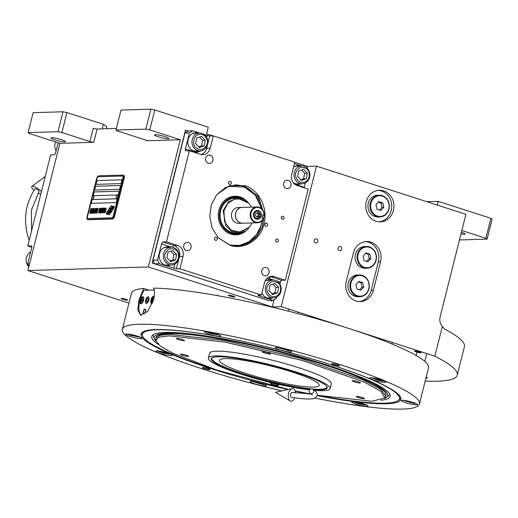 <?xml version="1.0" encoding="UTF-8"?>
<svg xmlns="http://www.w3.org/2000/svg" width="518" height="518" viewBox="0 0 518 518"><rect width="100%" height="100%" fill="white"/><g stroke="black" fill="none" stroke-linecap="round" stroke-linejoin="round"><path stroke-width="0.78" d="M339.335 250.576A2.072 1.852 -91.7 0 1 340.332 246.587A2.072 1.852 -91.7 0 1 339.335 250.576M315.566 242.916A2.072 1.852 -91.7 0 1 316.569 238.927A2.072 1.852 -91.7 0 1 315.566 242.916M460.962 233.916A7.407 1.01 -165.9 0 0 465.073 234.026A7.407 1.01 -165.9 0 0 461.402 232.174M54.817 139.879A7.407 1.01 -165.9 0 0 65.352 141.589A7.407 1.01 -165.9 0 0 61.512 139.685A7.407 1.01 -165.9 0 0 50.978 137.976A7.407 1.01 -165.9 0 0 54.817 139.879M158.307 136.817A7.407 1.01 -165.9 0 0 168.842 138.52A7.407 1.01 -165.9 0 0 164.996 136.616A7.407 1.01 -165.9 0 0 154.468 134.907A7.407 1.01 -165.9 0 0 158.307 136.817M106.313 128.749L106.812 126.768L103.386 124.333L102.247 128.872M28.108 132.608L57.997 131.721L63.002 111.784L33.12 112.671L28.108 132.608L29.319 133.469L59.874 143.318L27.92 270.532L128.963 303.108M63.002 111.784L66.887 112.568L61.882 132.504L57.997 131.721M61.882 132.504L89.892 141.531L93.234 128.244A2.966 0.408 -165.9 0 0 97.112 129.021L116.375 128.451M66.887 112.568L103.386 124.333M59.874 143.318L93.777 142.314A2.966 0.408 14.1 0 1 89.892 141.531M125.835 299.242A3.361 0.46 -165.9 0 0 121.057 298.465A3.361 0.46 -165.9 0 0 122.798 299.326A3.361 0.46 -165.9 0 0 127.577 300.103A3.361 0.46 -165.9 0 0 125.835 299.242M233.074 296.063A3.361 0.46 -165.9 0 0 228.302 295.286A3.361 0.46 -165.9 0 0 230.044 296.147A3.361 0.46 -165.9 0 0 234.816 296.924A3.361 0.46 -165.9 0 0 233.074 296.063M419.308 351.858A3.361 0.46 -165.9 0 0 414.536 351.087A3.361 0.46 -165.9 0 0 416.278 351.949A3.361 0.46 -165.9 0 0 421.05 352.719A3.361 0.46 -165.9 0 0 419.308 351.858M425.99 377.933A3.361 0.46 -165.9 0 0 427.525 377.926A3.361 0.46 -165.9 0 0 426.178 377.195M380.575 261.719A15.812 14.103 88.3 0 0 366.53 241.537A15.812 14.103 88.3 0 0 353.412 252.959L346.264 281.442A15.812 14.103 88.3 0 0 360.308 301.625A15.812 14.103 88.3 0 0 373.426 290.197L380.575 261.719L378.347 261.784A15.812 14.103 88.3 0 0 365.417 241.621M359.194 301.606A15.812 14.103 88.3 0 0 371.192 290.261L378.347 261.784M425.194 381.112A182.796 24.955 -165.9 0 0 457.258 375.123A182.796 24.955 -165.9 0 0 434.835 356.177L281.209 306.65L272.287 306.915L148.362 266.958L27.92 270.532M457.258 375.123L464.413 346.639A182.796 24.955 -165.9 0 0 444.729 329.111L442.314 326.424A9.881 8.812 -91.7 0 1 440.138 316.835L465.889 214.31L316.498 166.142L307.575 166.407L307.129 168.188M274.087 299.754L272.287 306.915M316.498 166.142L281.209 306.65M212.904 135.884L206.572 133.845L208.236 127.201L154.765 109.958L149.754 129.895L180.316 139.75L148.362 266.958M307.575 166.407L294.755 162.276M150.88 109.181L145.869 129.112L115.987 129.999L120.992 110.062L150.88 109.181L154.765 109.958M149.754 129.895L145.869 129.112M115.987 129.999L117.191 130.86L145.202 139.892A2.966 0.408 14.1 0 1 146.743 140.656A2.966 0.408 14.1 0 1 146.413 140.754L180.316 139.75M442.314 326.424L434.835 356.177M426.78 201.703L438.267 201.36L490.889 218.324L492.1 219.185L487.095 239.122L459.453 239.944M437.328 205.102L438.267 201.36M461.823 230.504L485.884 238.261L490.889 218.324M487.095 239.122L485.884 238.261M383.689 190.883A15.812 14.103 88.3 0 0 379.403 190.274A15.812 14.103 88.3 0 0 365.87 204.073A15.812 14.103 88.3 0 0 376.055 221.264A15.812 14.103 88.3 0 0 380.341 221.879A15.812 14.103 88.3 0 0 393.874 208.081A15.812 14.103 88.3 0 0 383.689 190.883M378.289 190.352A15.812 14.103 -91.7 0 1 381.455 190.954A15.812 14.103 88.3 0 1 391.705 207.524A15.812 14.103 88.3 0 1 379.228 221.859M111.04 208.268A8.605 3.704 -72.1 0 1 111.966 206.915L111.771 206.041A1.23 0.531 -72.1 0 0 111.551 205.717A1.23 0.531 -72.1 0 0 110.988 206.067L108.527 209.525A1.23 0.531 -72.1 0 0 108.152 210.366A1.23 0.531 -72.1 0 0 108.107 211.202L108.132 211.312A5.73 2.467 -72.1 0 0 109.246 210.768A2.169 0.932 -72.1 0 1 109.337 210.34A2.169 0.932 -72.1 0 1 110.981 208.242A2.169 0.932 -72.1 0 1 111.04 208.268A2.169 0.932 107.9 0 0 111.02 208.255L110.981 208.242M111.571 205.724A1.23 0.531 -72.1 0 0 111.027 206.08L108.566 209.537A1.23 0.531 -72.1 0 0 108.197 210.386A1.23 0.531 -72.1 0 0 108.145 211.214L108.165 211.305M123.556 175.349A2.966 1.276 107.9 0 1 123.75 175.382A2.966 1.276 107.9 0 1 124.178 178.16L114.64 216.136A2.966 1.276 107.9 0 1 112.587 219.023L88.5 219.736A2.966 1.276 107.9 0 1 88.306 219.71A2.966 1.276 107.9 0 1 88.131 219.619M92.036 198.459L87.471 216.641A1.975 0.848 -72.1 0 0 87.756 218.492A1.975 0.848 -72.1 0 0 87.885 218.512L87.931 218.525A1.975 0.848 107.9 0 1 87.801 218.512A1.975 0.848 107.9 0 1 87.782 218.499L87.801 218.512M92.541 196.464L97.008 178.665A1.975 0.848 -72.1 0 1 98.381 176.742L122.468 176.029A1.975 0.848 -72.1 0 1 122.598 176.042A1.975 0.848 107.9 0 1 122.636 176.062L122.598 176.042A1.975 0.848 -72.1 0 1 122.883 177.901L113.345 215.876A1.975 0.848 -72.1 0 1 111.972 217.8L87.885 218.512M121.005 183.612L121.957 179.811L96.976 180.555L96.024 184.35L121.005 183.612M119.574 189.303L120.526 185.509L95.552 186.247L94.593 190.048L119.574 189.303M118.143 195.001L119.095 191.207L94.121 191.945L93.162 195.739L118.143 195.001M116.233 202.596L117.191 198.795L92.21 199.54L91.259 203.334L116.233 202.596M111.02 208.631A7.517 3.237 -72.1 0 1 109.816 210.502A5.096 2.195 -72.1 0 1 108.016 211.674A58.54 25.201 -72.1 0 1 106.76 211.584L107.31 212.956A9.071 3.904 -72.1 0 0 108.359 212.568A4.733 2.04 -72.1 0 0 109.79 211.02A176.955 76.178 -72.1 0 1 110.703 209.557A7.453 3.212 -72.1 0 1 111.849 208.068A4.895 2.111 -72.1 0 1 113.3 207.284A35.153 15.132 -72.1 0 1 114.284 207.388L113.733 205.996A5.692 2.448 -72.1 0 0 112.387 206.734A5.394 2.325 -72.1 0 0 111.02 208.631L111.066 208.644A7.517 3.237 107.9 0 1 109.855 210.515A5.096 2.195 107.9 0 1 108.055 211.687A58.54 25.201 107.9 0 1 106.799 211.597L106.818 212.238M110.379 210.321A7.517 3.237 -72.1 0 1 109.162 212.134A5.679 2.448 -72.1 0 1 107.563 213.286A12.335 5.309 -72.1 0 1 106.332 213.286L106.883 214.62A5.361 2.312 -72.1 0 0 108.534 213.552A6.52 2.804 -72.1 0 0 109.615 211.966A14.277 6.145 -72.1 0 1 110.34 210.748A4.636 1.994 -72.1 0 1 111.629 209.35A7.796 3.354 -72.1 0 1 112.859 208.929A19.846 8.541 -72.1 0 1 113.869 209.039L113.306 207.731A5.86 2.525 -72.1 0 0 111.571 208.65A5.614 2.415 -72.1 0 0 110.379 210.321L110.425 210.334A7.517 3.237 107.9 0 1 109.207 212.147A5.679 2.448 107.9 0 1 107.602 213.299A12.335 5.309 107.9 0 1 106.371 213.299L106.391 213.934M109.693 212.386L109.648 212.374A2.169 0.932 -72.1 0 1 109.589 212.348A8.618 3.71 -72.1 0 1 108.657 213.701L108.851 214.575A1.23 0.531 -72.1 0 0 109.078 214.899A1.23 0.531 -72.1 0 0 109.641 214.549L112.102 211.091A1.23 0.531 -72.1 0 0 112.523 209.414L112.497 209.304A5.724 2.467 -72.1 0 0 111.383 209.848L111.422 209.861A2.169 0.932 107.9 0 1 109.693 212.386A2.169 0.932 107.9 0 1 109.667 212.38A2.169 0.932 -72.1 0 0 111.383 209.848M105.458 208.799L105.309 209.304L105.957 208.683L105.996 209.285L105.29 211.914L104.876 212.225L104.727 211.629L104.72 212.833L105.368 212.108L106.151 209.181L105.912 208.087L105.355 209.304M103.736 212.859L104.655 211.227L105.102 208.106L104.183 209.738L103.736 212.859M103.095 212.879L104.416 208.126L103.652 208.152L103.496 208.76L104.137 208.741L103.095 212.879M101.774 212.917L102.402 212.199L103.237 208.864L102.836 208.275L102.214 209.796L101.774 212.917L102.26 209.809L103.147 208.184M101.852 208.204L100.615 211.953L101.424 208.217L100.233 212.963L101.813 208.709L101.263 212.937L102.454 208.184L101.386 211.927L102.027 208.197L100.615 211.953M99.968 210.567L99.456 212.587L100.065 212.969L101.256 208.223L100.609 208.34L100.285 209.052L99.579 212.982M98.588 213.015L99.508 211.383L99.948 208.262L99.178 209.389L98.588 213.015M98.239 208.314L97.552 210.535L97.002 210.554L96.847 211.163L97.403 211.143L97.073 212.458L96.432 212.477L96.277 213.079L97.047 213.06L98.239 208.314M97.3 208.34L95.979 213.092L97.3 208.34M95.681 213.099L97.002 208.346L96.231 208.372L96.083 208.981L96.724 208.961L95.681 213.099M96.063 208.378L94.742 213.125L96.063 208.378M94.159 211.642L93.978 213.047L94.567 213.131L95.759 208.385L95.098 210.509L94.257 211.338L94.088 213.144M93.195 211.668L93.013 213.079L93.609 213.163L94.8 208.411L94.14 210.541L93.298 211.363L93.123 213.176M93.072 208.463L92.916 209.071L93.557 209.052L93.149 210.671L92.599 210.684L92.444 211.292L93 211.273L92.67 212.587L92.029 212.607L91.874 213.209L92.644 213.189L93.836 208.443L93.072 208.463L92.962 209.071M91.019 212.736L90.896 213.241L91.705 213.215L92.554 208.482L90.941 213.241M90.035 212.768L89.912 213.274L90.721 213.248L91.576 208.508L89.957 213.267M90.928 208.527L89.614 213.28L90.928 208.527M104.176 212.147L103.853 211.655L104.778 208.722L104.532 211.234L103.891 212.257M102.208 212.205L101.884 211.713L102.81 208.78L102.946 209.777L101.923 212.315M100.44 210.956L100.084 212.367L99.683 212.38L99.702 211.778L100.486 210.968L100.129 212.38L99.683 212.38M100.155 210.062L100.479 208.948L100.978 208.832L100.596 210.347L100.155 210.062M99.022 212.296L98.698 211.804L99.631 208.871L99.378 211.383L98.737 212.406M94.451 211.234L94.949 211.117L94.567 212.633L94.159 212.645L94.451 211.234M93.493 211.26L93.985 211.143L93.609 212.658L93.201 212.671L93.493 211.26M96.976 180.555L121.957 179.824M96.07 184.35L97.021 180.568M94.639 190.041L95.59 186.26L120.526 185.522M93.208 195.739L94.159 191.958L119.095 191.22M91.304 203.334L92.249 199.553L117.185 198.815M122.636 176.062A1.975 0.848 107.9 0 1 122.921 177.914L113.384 215.889A1.975 0.848 107.9 0 1 112.017 217.813L87.931 218.525M123.368 177.901L113.831 215.876A2.966 1.276 107.9 0 1 111.778 218.764L87.691 219.477A2.966 1.276 107.9 0 1 87.497 219.451A2.966 1.276 107.9 0 1 87.069 216.666L96.607 178.691A2.966 1.276 107.9 0 1 98.66 175.809L122.747 175.09A2.966 1.276 107.9 0 1 122.941 175.116A2.966 1.276 107.9 0 1 123.368 177.901L124.178 178.16M107.291 212.296L107.356 212.95M113.733 206.015A5.692 2.448 -72.1 0 0 112.432 206.753A5.394 2.325 -72.1 0 0 111.066 208.644M113.753 206.637L114.258 206.708M113.85 208.404L113.325 208.333M113.306 207.744A5.86 2.525 -72.1 0 0 111.616 208.663A5.614 2.415 -72.1 0 0 110.425 210.334M106.863 213.992L106.928 214.614M112.503 209.324A5.724 2.467 -72.1 0 0 111.422 209.861M109.628 212.367A8.618 3.71 107.9 0 1 108.702 213.714L108.897 214.588A1.23 0.531 -72.1 0 0 109.097 214.899M105.646 208.391L105.504 208.812M104.623 212.134L104.649 212.548M104.727 211.629L104.662 212.147M105.536 211.202L105.452 211.622M105.912 209.686L105.575 211.214M105.996 209.285L105.957 209.699M105.115 208.126L104.228 209.751L103.768 212.859M104.953 208.715L104.215 212.16M104.416 208.145L103.691 208.165L103.542 208.754M104.137 208.741L103.147 212.879M102.985 208.773L102.247 212.218M101.547 208.23L100.278 212.963M101.813 208.709L101.114 212.937M102.447 208.204L101.386 211.927M101.25 208.236L100.654 208.353L100.006 210.58M100.978 208.832L100.634 210.36L100.188 210.36M99.961 208.275L99.074 209.907L98.621 213.015M99.799 208.864L99.067 212.315M98.239 208.327L97.598 210.554L97.041 210.567L96.892 211.156M97.403 211.143L97.119 212.471L96.471 212.49L96.329 213.079M97.3 208.353L96.024 213.086M96.996 208.365L96.277 208.385L96.128 208.974M96.724 208.961L95.726 213.099M96.057 208.391L94.788 213.125M95.759 208.398L95.144 210.522L94.626 210.638L94.205 211.655M94.949 211.117L94.613 212.645L94.159 212.645M94.794 208.43L94.179 210.554L93.24 211.681M93.985 211.143L93.648 212.671L93.201 212.671M93.557 209.052L93.195 210.684L92.638 210.696L92.489 211.292M93 211.273L92.716 212.6L92.068 212.62L91.926 213.209M93.836 208.456L93.111 208.482M91.828 212.73L91.492 212.723M92.554 208.495L91.064 212.749M90.844 212.756L90.508 212.749M91.569 208.527L90.08 212.781M90.928 208.547L89.659 213.28M116.647 198.368A1.58 0.68 107.9 0 0 116.738 198.42A1.58 0.68 107.9 0 0 117.923 196.937A1.58 0.68 -72.1 0 0 117.703 195.409A1.58 0.68 -72.1 0 0 117.605 195.396M117.735 196.872A1.58 0.68 -72.1 0 0 117.515 195.344A1.58 0.68 -72.1 0 0 117.295 195.357A1.878 1.878 0 0 0 116.369 198.219A1.58 0.68 107.9 0 0 116.544 198.355A1.58 0.68 107.9 0 0 117.735 196.872M92.56 199.087A1.58 0.68 107.9 0 0 92.651 199.132A1.58 0.68 107.9 0 0 93.836 197.649A1.58 0.68 -72.1 0 0 93.616 196.121A1.58 0.68 -72.1 0 0 93.518 196.108M93.648 197.591A1.58 0.68 -72.1 0 0 93.428 196.063A1.58 0.68 -72.1 0 0 93.208 196.069A1.878 1.878 0 0 0 92.282 198.938A1.58 0.68 107.9 0 0 92.457 199.067A1.58 0.68 107.9 0 0 93.648 197.591M287.891 389.523A133.929 18.285 14.1 0 1 210.45 368.46A133.929 18.285 14.1 0 1 141.401 333.191A133.929 18.285 14.1 0 1 155.86 329.571A133.929 18.285 14.1 0 1 331.371 364.873A133.929 18.285 14.1 0 1 400.867 398.361A133.929 18.285 14.1 0 1 317.107 395.648M142.308 335.114A133.391 18.214 14.1 0 1 141.893 332.744A133.391 18.214 14.1 0 1 141.945 332.569M314.763 398.051A153.153 20.908 -165.9 0 0 419.45 403.975L428.509 367.903A153.153 20.908 -165.9 0 0 349.113 328.541A153.153 20.908 -165.9 0 0 153.807 288.137C154.765 291.304 154.714 295.118 153.652 299.592L147.669 311.415L140.559 315.086L137.827 310.068L138.934 300.026L143.706 288.435L149.067 290.164M143.706 288.435A153.153 20.908 -165.9 0 0 131.436 293.279L122.371 329.357A153.153 20.908 -165.9 0 0 201.767 368.712A153.153 20.908 -165.9 0 0 281.934 390.87M400.679 397.559A133.391 18.214 14.1 0 1 400.641 397.74A133.391 18.214 14.1 0 1 399.158 399.631M308.845 394.023A133.929 18.285 14.1 0 1 295.137 391.142M419.45 403.975A153.153 20.908 -165.9 0 0 340.048 364.614A153.153 20.908 -165.9 0 0 122.371 329.357M204.448 368.635A3.95 0.537 14.1 0 1 202.396 367.618A3.95 0.537 14.1 0 1 208.016 368.531A3.95 0.537 14.1 0 1 210.062 369.548A3.95 0.537 14.1 0 1 204.448 368.635M333.806 364.801A3.95 0.537 14.1 0 1 331.753 363.785A3.95 0.537 14.1 0 1 337.373 364.691A3.95 0.537 14.1 0 1 339.426 365.708A3.95 0.537 14.1 0 1 333.806 364.801M254.461 383.734A8.398 1.146 -165.9 0 0 266.401 385.67A8.398 1.146 -165.9 0 0 262.043 383.508A8.398 1.146 -165.9 0 0 250.11 381.578A8.398 1.146 -165.9 0 0 254.461 383.734M356.073 404.17A8.398 1.146 -165.9 0 0 368.013 406.106A8.398 1.146 -165.9 0 0 363.662 403.943A8.398 1.146 -165.9 0 0 351.722 402.013A8.398 1.146 -165.9 0 0 356.073 404.17M405.581 402.7A8.398 1.146 -165.9 0 0 417.514 404.636A8.398 1.146 -165.9 0 0 413.163 402.48A8.398 1.146 -165.9 0 0 401.223 400.543A8.398 1.146 -165.9 0 0 405.581 402.7M373.977 380.193A8.398 1.146 -165.9 0 0 385.91 382.122A8.398 1.146 -165.9 0 0 381.559 379.966A8.398 1.146 -165.9 0 0 369.619 378.03A8.398 1.146 -165.9 0 0 373.977 380.193M279.772 349.818A8.398 1.146 -165.9 0 0 291.712 351.754A8.398 1.146 -165.9 0 0 287.361 349.598A8.398 1.146 -165.9 0 0 275.421 347.662A8.398 1.146 -165.9 0 0 279.772 349.818M208.851 334.129A8.398 1.146 -165.9 0 0 220.785 336.065A8.398 1.146 -165.9 0 0 216.433 333.903A8.398 1.146 -165.9 0 0 204.493 331.973A8.398 1.146 -165.9 0 0 208.851 334.129M130.102 336.467A8.398 1.146 -165.9 0 0 142.036 338.396A8.398 1.146 -165.9 0 0 137.684 336.24A8.398 1.146 -165.9 0 0 125.744 334.304A8.398 1.146 -165.9 0 0 130.102 336.467M160.263 353.367A8.398 1.146 -165.9 0 0 172.203 355.296A8.398 1.146 -165.9 0 0 167.845 353.14A8.398 1.146 -165.9 0 0 155.912 351.204A8.398 1.146 -165.9 0 0 160.263 353.367M141.433 315.229A16.304 7.019 107.9 0 1 139.879 300.33A16.304 7.019 107.9 0 1 144.069 290.313L154.247 290.009M148.757 300.071A3.361 1.444 -72.1 0 0 148.271 296.918A3.361 1.444 -72.1 0 0 145.726 300.155A3.361 1.444 -72.1 0 0 146.212 303.308A3.361 1.444 -72.1 0 0 148.757 300.071M145.493 311.473A2.467 1.062 107.9 0 1 143.622 313.856A2.467 1.062 107.9 0 1 143.266 311.538A2.467 1.062 107.9 0 1 145.137 309.155A2.467 1.062 107.9 0 1 145.493 311.473M154.202 296.846A3.704 1.593 -72.1 0 0 153.729 296.425A3.704 1.593 -72.1 0 0 150.926 300.006A3.704 1.593 -72.1 0 0 151.457 303.483A3.704 1.593 -72.1 0 0 152.532 303.127M143.564 300.22A3.704 1.593 -72.1 0 0 143.026 296.743A3.704 1.593 -72.1 0 0 140.216 300.323A3.704 1.593 -72.1 0 0 140.754 303.801A3.704 1.593 -72.1 0 0 143.564 300.22M154.137 297.267A3.063 1.321 -72.1 0 0 153.762 297.151A3.063 1.321 -72.1 0 0 153.25 297.338A3.063 1.321 -72.1 0 0 151.638 300.129A3.063 1.321 -72.1 0 0 151.593 302.46A3.063 1.321 -72.1 0 0 152.596 302.952M154.202 296.879A3.458 1.489 -72.1 0 0 154.196 296.879A3.458 1.489 -72.1 0 0 153.613 297.092A3.458 1.489 -72.1 0 0 153.425 297.235M153.775 299.093L153.762 298.653L152.991 298.679L152.247 300.116L152.273 301.528L153.192 301.223M152.247 300.116L153.412 300.492M152.991 298.679L153.768 298.931M151.677 302.648A3.458 1.489 -72.1 0 0 151.748 302.875A3.458 1.489 -72.1 0 0 152.117 303.406M143.764 298.122A3.063 1.321 -72.1 0 0 143.052 297.468A3.063 1.321 -72.1 0 0 142.541 297.656A3.063 1.321 -72.1 0 0 140.928 300.453A3.063 1.321 -72.1 0 0 140.89 302.777A3.063 1.321 -72.1 0 0 142.159 303.114M143.518 297.196A3.458 1.489 -72.1 0 0 143.486 297.196A3.458 1.489 -72.1 0 0 142.91 297.41A3.458 1.489 -72.1 0 0 142.722 297.552M142.34 301.819L143.085 300.388L143.059 298.97L142.288 298.996L141.543 300.434L141.569 301.845L142.34 301.819M141.543 300.434L142.845 300.854M142.288 298.996L143.065 299.249M140.974 302.965A3.458 1.489 -72.1 0 0 141.045 303.192A3.458 1.489 -72.1 0 0 141.414 303.723M143.92 313.856A2.467 1.062 107.9 0 1 143.907 313.85L143.518 313.358A2.111 0.906 107.9 0 1 143.428 311.532A2.111 0.906 -72.1 0 1 144.768 309.499L145.364 309.33A2.467 1.062 -72.1 0 1 145.377 309.324M143.518 313.358A2.111 0.906 107.9 0 0 145.331 311.48A2.111 0.906 -72.1 0 0 144.768 309.499M245.402 341.912A132.537 18.098 -165.9 0 0 157.103 329.772A132.537 18.098 -165.9 0 0 142.469 335.683A132.537 18.098 -165.9 0 0 211.124 368.246A132.537 18.098 -165.9 0 0 216.751 370.033M141.919 332.653A133.391 18.214 -165.9 0 0 142.003 334.065L142.469 335.683M288.409 389.406L217.087 370.143L172.358 353.03L160.023 345.869L155.75 340.371L159.058 337.179L168.92 335.832L225.278 342.165L301.852 360.308L364.368 382.154L380.963 391.349L384.822 397.908L371.95 401.295L317.21 395.26A132.537 18.098 -165.9 0 0 398.743 400.058L399.928 398.847A133.391 18.214 -165.9 0 0 400.66 397.643M398.743 400.058A132.537 18.098 -165.9 0 0 330.788 364.698A132.537 18.098 -165.9 0 0 305.089 356.902M380.808 400.252A122.889 16.777 14.1 0 0 390.164 395.305A122.889 16.777 14.1 0 0 326.437 364.827A122.889 16.777 -165.9 0 0 152.279 335.554A122.889 16.777 -165.9 0 0 158.184 344.328M389.717 394.14A121.924 16.647 14.1 0 1 388.636 395.7L386.629 397.293A120.351 16.434 14.1 0 1 384.46 398.413M155.834 340.98A120.351 16.434 -165.9 0 1 154.455 338.979A120.351 16.434 -165.9 0 1 207.09 336.577A120.351 16.434 -165.9 0 1 325.291 364.866A120.351 16.434 14.1 0 1 386.629 397.293M154.455 338.979L153.432 336.622A121.924 16.647 14.1 0 1 153.224 334.732M155.795 338.254L155.963 337.587A118.57 16.188 -165.9 0 1 324.488 364.886A118.57 16.188 14.1 0 1 385.955 395.363L385.787 396.024L380.639 389.219L363.17 379.94L300.265 358.275L224.508 340.475L168.933 334.304L159.563 335.483L155.795 338.254L155.75 340.294M148.077 296.788A3.458 1.489 -72.1 0 0 147.5 297.002A3.458 1.489 -72.1 0 0 145.681 300.162A3.458 1.489 -72.1 0 0 145.636 302.79A3.458 1.489 -72.1 0 0 147.19 303.069A3.458 1.489 -72.1 0 0 148.802 300.064A3.458 1.489 -72.1 0 0 148.077 296.788M148.271 300.084L148.232 298.2L147.203 298.232L146.212 300.142L146.251 302.026L147.28 301.994L148.271 300.084M147.203 298.232L148.245 298.562M146.212 300.142L147.954 300.705M295.046 390.863L310.288 393.965M310.217 389.355A59.777 8.159 14.1 0 1 246.095 375.323A59.777 8.159 14.1 0 1 211.266 358.747A59.777 8.159 14.1 0 1 217.89 356.753A59.777 8.159 14.1 0 1 284.104 368.842A59.777 8.159 14.1 0 1 327.221 387.872A59.777 8.159 14.1 0 1 320.597 389.866A59.777 8.159 14.1 0 1 313.565 389.646M330.096 388.597L331.287 383.851A62.743 8.566 14.1 0 0 286.033 363.869A62.743 8.566 14.1 0 0 216.537 351.185A62.743 8.566 -165.9 0 0 209.583 353.276L208.391 358.022A62.743 8.566 -165.9 0 1 215.339 355.931A62.743 8.566 14.1 0 1 284.842 368.615A62.743 8.566 14.1 0 1 330.096 388.597A62.743 8.566 14.1 0 1 323.141 390.689A62.743 8.566 -165.9 0 1 314.562 390.365M208.391 358.022A62.743 8.566 -165.9 0 0 243.356 374.928A62.743 8.566 -165.9 0 0 309.706 389.866M384.835 397.882L385.787 396.024M188.105 356.436A4.202 0.576 -165.9 0 0 188.571 356.3A4.202 0.576 -165.9 0 0 185.541 354.959A4.202 0.576 -165.9 0 0 180.892 354.111A4.202 0.576 -165.9 0 0 180.426 354.254A4.202 0.576 -165.9 0 0 183.456 355.588A4.202 0.576 -165.9 0 0 188.105 356.436M278.082 385.444A4.202 0.576 -165.9 0 0 278.548 385.301A4.202 0.576 -165.9 0 0 275.518 383.967A4.202 0.576 -165.9 0 0 270.862 383.119A4.202 0.576 -165.9 0 0 270.402 383.255A4.202 0.576 -165.9 0 0 273.426 384.596A4.202 0.576 -165.9 0 0 278.082 385.444M364.012 398.73A4.202 0.576 -165.9 0 0 364.478 398.595A4.202 0.576 -165.9 0 0 361.454 397.254A4.202 0.576 -165.9 0 0 356.798 396.406A4.202 0.576 -165.9 0 0 356.332 396.548A4.202 0.576 -165.9 0 0 359.362 397.882A4.202 0.576 -165.9 0 0 364.012 398.73M359.978 383.016A4.202 0.576 -165.9 0 0 360.444 382.873A4.202 0.576 -165.9 0 0 357.414 381.539A4.202 0.576 -165.9 0 0 352.758 380.691A4.202 0.576 -165.9 0 0 352.298 380.827A4.202 0.576 -165.9 0 0 355.322 382.167A4.202 0.576 -165.9 0 0 359.978 383.016M270.001 354.008A4.202 0.576 -165.9 0 0 270.467 353.872A4.202 0.576 -165.9 0 0 267.437 352.531A4.202 0.576 -165.9 0 0 262.788 351.683A4.202 0.576 -165.9 0 0 262.322 351.826A4.202 0.576 -165.9 0 0 265.352 353.159A4.202 0.576 -165.9 0 0 270.001 354.008M184.065 340.721A4.202 0.576 -165.9 0 0 184.531 340.579A4.202 0.576 -165.9 0 0 181.501 339.245A4.202 0.576 -165.9 0 0 176.852 338.396A4.202 0.576 -165.9 0 0 176.385 338.532A4.202 0.576 -165.9 0 0 179.416 339.873A4.202 0.576 -165.9 0 0 184.065 340.721M157.608 350.569C157.666 351.172 159.693 352.026 163.688 353.121L170.649 354.183M160.476 351.308L160.276 351.58L163.895 352.842L167.91 353.561L168.156 353.237M167.91 353.561L168.007 353.192M163.895 352.842L164.083 352.078M252.007 381.326L262.788 384.479L264.847 384.55M254.513 381.649L256.96 382.899L261.331 383.864L262.568 383.683M261.331 383.864L261.46 383.326M256.96 382.899L257.142 382.18M353.418 401.372C353.477 401.981 355.503 402.829 359.498 403.93C363.565 404.921 365.999 405.225 366.789 404.843M355.821 402.039L357.556 403.004L361.965 404.15L364.419 404.202M361.965 404.15L362.134 403.483M357.556 403.004L357.705 402.389M403.121 400.291L413.908 403.444L415.96 403.516M405.665 400.628L406.209 401.217L410.366 402.46L413.487 402.583M406.209 401.217L406.326 400.744M410.366 402.46L410.554 401.709M371.516 377.777L377.395 379.947C381.468 380.944 383.896 381.248 384.686 380.86M374.184 378.134L373.983 378.405L377.603 379.668L381.624 380.387L381.863 380.063M377.603 379.668L377.797 378.904M381.624 380.387L381.714 380.018M277.318 347.41L288.099 350.563L290.158 350.634M279.824 347.74L282.278 348.983L286.642 349.948L287.878 349.767M286.642 349.948L286.778 349.41M282.278 348.983L282.459 348.264M127.642 334.058L130.264 335.243L140.488 337.283M129.85 334.33L131.578 335.301L135.988 336.441L138.448 336.493M135.988 336.441L136.156 335.774M131.578 335.301L131.734 334.68M206.196 331.332C206.255 331.941 208.281 332.789 212.27 333.89L219.237 334.945M209.058 332.077L208.858 332.349L212.477 333.611L216.498 334.33L216.738 334.006M216.498 334.33L216.589 333.955M212.477 333.611L212.671 332.841M334.971 364.044A3.38 0.46 -165.9 0 0 336.467 364.419M207.109 368.259A3.38 0.46 14.1 0 1 205.614 367.884M292.553 372.151A51.379 7.012 14.1 0 1 319.192 385.353A51.379 7.012 14.1 0 1 246.167 373.523A51.379 7.012 14.1 0 1 219.528 360.321A51.379 7.012 14.1 0 1 292.553 372.151M212.412 357.627A59.285 8.094 -165.9 0 0 211.862 358.391A59.285 8.094 -165.9 0 0 242.599 373.627A59.285 8.094 -165.9 0 0 311.299 388.869M312.412 388.966A59.285 8.094 -165.9 0 0 326.858 387.276A59.285 8.094 -165.9 0 0 326.735 386.344M58.12 142.754L55.594 152.823A1.975 0.848 107.9 0 1 54.222 154.746L50.654 154.856L27.765 245.992L31.333 245.882A1.975 0.848 107.9 0 1 31.462 245.901A1.975 0.848 107.9 0 1 31.747 247.759L27.694 263.895L29.604 263.837M28.956 266.42L27.694 263.895M27.765 245.992L31.838 247.3M56.073 150.893A8.89 7.932 -91.7 0 1 55.633 141.951M28.846 266.854A8.89 7.932 -91.7 0 1 28.063 265.974A8.89 7.932 -91.7 0 1 28.814 253.431A8.89 7.932 -91.7 0 1 30.659 252.098M216.718 194.677L225.459 187.581L235.994 184.861L244.295 186.046L258.184 196.413L264.186 213.843M264.238 215.494L262.289 227.02L256.611 236.856L248.031 243.538L237.814 246.095L229.513 244.904L217.987 237.438M179.914 268.784L183.016 256.442L179.448 256.546L176.347 268.887L179.914 268.784L261.402 295.053L257.834 295.156L258.637 295.733L273.07 300.382L268.609 300.518L154.869 263.85L153.037 260.178L184.991 132.964L188.254 130.937L192.715 130.808L189.452 132.835L185.399 148.97A1.975 0.848 107.9 0 0 185.684 150.829A1.975 0.848 107.9 0 0 185.813 150.848L189.381 150.738L200.414 154.299A8.89 7.932 88.3 0 0 202.823 154.642A8.89 7.932 88.3 0 0 210.198 148.219L206.63 148.323A8.89 7.932 -91.7 0 1 201.036 154.468M176.347 268.887L159.33 263.714L154.869 263.85M153.037 260.178L157.498 260.049L159.33 263.714M157.498 260.049L161.551 243.907A1.975 0.848 107.9 0 1 162.917 241.984L173.957 245.538A8.89 7.932 -91.7 0 1 179.448 256.546L179.17 256.533M189.381 150.738L166.492 241.874L162.917 241.984M268.622 300.518L152.104 263.027L185.489 130.122L184.997 132.964L189.452 132.835M192.715 130.808L199.786 133.087M204.144 134.492L209.732 135.981L206.63 148.323L205.614 148.2M285.321 280.186L274.287 276.631L270.72 276.735L281.753 280.296L285.321 280.186L308.216 189.051L297.177 185.496A8.89 7.932 88.3 0 1 291.686 174.488L294.787 162.147L213.299 135.878L209.732 135.981M306.552 167.67L306.177 167.392M301.819 165.98L294.418 163.597M305.322 182.945L304.228 187.283A1.975 0.848 -72.1 0 0 304.144 187.736M281.753 280.296A1.975 0.848 -72.1 0 0 280.387 282.219L279.901 284.149M276.657 297.067L276.334 298.355L273.07 300.382M212.904 160.418A4.202 3.749 88.3 0 0 209.175 155.057A4.202 3.749 88.3 0 0 205.691 158.087A4.202 3.749 88.3 0 0 209.421 163.448A4.202 3.749 88.3 0 0 212.904 160.418M190.987 247.682A4.202 3.749 88.3 0 0 187.257 242.32A4.202 3.749 88.3 0 0 183.773 245.357A4.202 3.749 88.3 0 0 187.503 250.718A4.202 3.749 88.3 0 0 190.987 247.682M261.797 270.513A4.202 3.749 88.3 0 0 265.527 275.874A4.202 3.749 88.3 0 0 269.01 272.837A4.202 3.749 88.3 0 0 265.281 267.476A4.202 3.749 88.3 0 0 261.797 270.513M283.715 183.242A4.202 3.749 88.3 0 0 287.451 188.604A4.202 3.749 88.3 0 0 290.935 185.573A4.202 3.749 88.3 0 0 287.199 180.212A4.202 3.749 88.3 0 0 283.715 183.242M261.94 292.91A9.389 8.372 88.3 0 0 269.852 298.485A9.389 8.372 88.3 0 0 272.52 297.915M271.989 280.134A9.389 8.372 88.3 0 0 269.295 279.72A9.389 8.372 88.3 0 0 265.022 281.19M261.402 295.053L264.504 282.711A8.89 7.932 88.3 0 1 271.879 276.288A8.89 7.932 88.3 0 1 274.287 276.631M228.542 182.407A1.632 1.457 88.3 0 0 231.345 183.307A1.632 1.457 88.3 0 0 228.542 182.407M214.497 238.312A1.632 1.457 88.3 0 0 217.301 239.219A1.632 1.457 88.3 0 0 214.497 238.312M264.808 224.313A1.632 1.457 88.3 0 0 267.612 225.22A1.632 1.457 88.3 0 0 264.808 224.313M244.833 185.69C259.162 189.866 268.337 208.255 263.973 224.048C260.34 240.074 243.997 250.233 229.875 245.241L218.117 237.581L212.076 227.836L209.712 216.284L211.383 204.61L216.841 194.522L229.688 185.632L244.833 185.69M281.255 217.301A1.632 1.457 88.3 0 0 284.052 218.207A1.632 1.457 88.3 0 0 281.255 217.301M275.531 240.087A1.632 1.457 88.3 0 0 278.328 240.993A1.632 1.457 88.3 0 0 275.531 240.087M213.299 135.878L210.198 148.219M166.492 241.874L177.525 245.435L173.957 245.538A1.975 0.848 107.9 0 0 172.617 247.351M183.016 256.442A8.89 7.932 88.3 0 0 177.525 245.435M169.956 247.241A9.389 8.372 88.3 0 0 169.807 247.19A9.389 8.372 88.3 0 0 167.262 246.827A9.389 8.372 88.3 0 0 159.227 255.018A9.389 8.372 88.3 0 0 165.274 265.229A9.389 8.372 88.3 0 0 167.819 265.592A9.389 8.372 88.3 0 0 170.487 265.015M198.621 133.12A9.389 8.372 88.3 0 0 195.927 132.705A9.389 8.372 88.3 0 0 188.144 139.491A9.389 8.372 88.3 0 0 196.484 151.47A9.389 8.372 88.3 0 0 199.152 150.9M292.994 182.265A9.389 8.372 88.3 0 0 295.972 184A9.389 8.372 88.3 0 0 298.517 184.369A9.389 8.372 88.3 0 0 301.185 183.793M300.654 166.019A9.389 8.372 88.3 0 0 300.505 165.967A9.389 8.372 88.3 0 0 297.96 165.605A9.389 8.372 88.3 0 0 293.518 167.197M166.705 246.859A9.389 8.372 -91.7 0 1 168.693 247.222A9.389 8.372 88.3 0 1 168.842 247.274M167.262 265.585A9.389 8.372 88.3 0 0 169.373 265.048M195.37 132.744A9.389 8.372 -91.7 0 1 197.507 133.152M195.927 151.47A9.389 8.372 88.3 0 0 198.031 150.932M297.403 165.637A9.389 8.372 88.3 0 1 299.391 166A9.389 8.372 -91.7 0 1 299.54 166.051M300.071 183.825A9.389 8.372 -91.7 0 1 297.96 184.363M271.406 297.947A9.389 8.372 -91.7 0 1 269.295 298.485M270.875 280.167A9.389 8.372 88.3 0 0 268.738 279.759M304.539 182.226C308.365 180.394 309.868 177.182 309.039 172.598C308.437 168.985 305.562 167.282 300.414 167.495C296.069 170.558 294.567 173.77 295.92 177.124C297.578 181.423 300.453 183.119 304.539 182.226M304.325 183.372A8.89 7.932 88.3 0 0 309.511 172.261A8.89 7.932 88.3 0 0 301.677 165.987A8.89 7.932 88.3 0 0 294.373 177.486A8.89 7.932 88.3 0 0 302.208 183.761A8.89 7.932 88.3 0 0 304.325 183.372M294.211 166.725A8.89 7.932 -91.7 0 1 296.859 166.129L301.677 165.987M294.71 183.469A8.89 7.932 88.3 0 0 297.39 183.909L302.208 183.761M298.724 170.972L297.623 176.534L301.372 180.419L306.229 178.742L307.336 173.18L303.58 169.302L298.724 170.972M307.336 173.18L304.655 173.265L301.515 170.014M306.229 178.742L303.554 178.82L304.655 173.265M300.764 179.785L303.554 178.82M230.199 245.118L239.679 245.415L249.1 241.725L256.565 234.563L260.975 225.66L262.127 220.571M236.953 246.102A30.633 27.331 88.3 0 0 260.994 225.803A30.633 27.331 88.3 0 0 262.186 220.506M261.843 208.961A30.633 27.331 88.3 0 0 235.14 184.9M261.778 208.896L255.232 195.059L244.379 187.043L228.451 186.286M248.025 202.357A19.308 17.224 -91.7 0 0 219.418 208.482A19.308 17.224 -91.7 0 0 219.231 209.045A19.308 17.224 88.3 0 0 219.859 223.498A19.308 17.224 88.3 0 0 248.782 227.914M244.613 231.125A18.855 16.822 -91.7 0 1 219.826 223.413M219.386 208.566A18.855 16.822 -91.7 0 1 243.674 199.398M240.902 198.478A18.124 16.168 -91.7 0 0 220.228 209.44A18.124 16.168 88.3 0 0 224.482 228.697A18.124 16.168 88.3 0 0 241.9 232.206M248.899 203.263L237.509 198.161L234.991 198.232A17.288 15.43 -91.7 0 0 220.927 209.719A17.288 15.43 88.3 0 0 236.014 232.802L238.533 232.731M208.139 155.251A64.472 57.524 88.3 0 0 207.789 155.394M271.16 301.334L271.387 300.434M152.104 263.027L154.863 263.843M153.037 260.185L152.324 263.021M188.261 130.937L185.709 130.115M173.841 263.448C177.668 261.616 179.17 258.404 178.341 253.82C177.739 250.207 174.864 248.504 169.716 248.718C165.371 251.78 163.869 254.992 165.216 258.346C166.88 262.645 169.755 264.348 173.841 263.448M173.627 264.601A8.89 7.932 88.3 0 0 178.814 253.49A8.89 7.932 88.3 0 0 170.979 247.209A8.89 7.932 88.3 0 0 163.675 258.709A8.89 7.932 88.3 0 0 171.51 264.989A8.89 7.932 88.3 0 0 173.627 264.601M163.513 247.947A8.89 7.932 -91.7 0 1 166.161 247.351L170.979 247.209M164.012 264.692A8.89 7.932 88.3 0 0 166.692 265.132L171.51 264.989M168.026 252.195L166.925 257.757L170.675 261.642L175.531 259.965L176.632 254.409L172.882 250.524L168.026 252.195M176.632 254.409L173.957 254.487L170.817 251.236M175.531 259.965L172.857 260.049L173.957 254.487M170.066 261.007L172.857 260.049M198.381 134.596C194.554 136.428 193.059 139.64 193.881 144.224C194.49 147.837 197.364 149.54 202.506 149.333C206.857 146.264 208.353 143.052 207.006 139.698C205.342 135.399 202.467 133.702 198.381 134.596M197.526 133.482A8.89 7.932 88.3 0 0 192.34 144.593A8.89 7.932 88.3 0 0 200.175 150.867A8.89 7.932 88.3 0 0 207.478 139.368A8.89 7.932 88.3 0 0 199.644 133.094A8.89 7.932 88.3 0 0 197.526 133.482M200.175 150.867L195.357 151.01A8.89 7.932 -91.7 0 1 192.677 150.576M199.644 133.094L194.826 133.236A8.89 7.932 88.3 0 0 192.178 133.825M204.196 145.849L205.296 140.287L201.547 136.402L196.691 138.079L195.59 143.641L199.339 147.526L204.196 145.849L201.521 145.927L202.622 140.365L199.482 137.115M205.296 140.287L202.622 140.365M198.731 146.892L201.521 145.927M275.874 296.341C279.701 294.509 281.203 291.304 280.374 286.713C279.772 283.1 276.897 281.404 271.749 281.611C267.405 284.673 265.902 287.885 267.256 291.239C268.913 295.538 271.788 297.241 275.874 296.341M275.66 297.494A8.89 7.932 88.3 0 0 280.847 286.383A8.89 7.932 88.3 0 0 273.012 280.102A8.89 7.932 88.3 0 0 265.708 291.602A8.89 7.932 88.3 0 0 273.543 297.882A8.89 7.932 88.3 0 0 275.66 297.494M265.546 280.84A8.89 7.932 -91.7 0 1 268.195 280.244L273.012 280.102M266.045 297.591A8.89 7.932 88.3 0 0 268.725 298.025L273.543 297.882M270.059 285.094L268.959 290.65L272.708 294.535L277.564 292.864L278.671 287.302L274.916 283.417L270.059 285.094M278.671 287.302L275.99 287.38L272.85 284.129M277.564 292.864L274.89 292.942L275.99 287.38M272.099 293.907L274.89 292.942M242.204 207.414A7.906 7.051 88.3 0 0 242.159 207.414A7.906 7.051 88.3 0 0 235.599 213.125A7.906 7.051 88.3 0 0 240.481 222.908A7.906 7.051 88.3 0 0 242.625 223.213A7.906 7.051 88.3 0 0 242.67 223.213M237.509 198.161L228.496 201.767L223.167 210.658L225.88 226.023L231.501 231.067L238.533 232.724L249.546 227.026M242.159 207.414L238.235 207.53A7.906 7.051 88.3 0 0 231.462 214.426A7.906 7.051 88.3 0 0 236.558 223.025A7.906 7.051 88.3 0 0 238.701 223.329L242.625 223.213M251.586 207.135L248.977 203.347L242.243 199.067L234.524 199.054L227.836 203.321L223.918 210.742L224.527 221.859L231.164 230.193L240.954 232.148L249.67 226.871L252.052 222.934M348.277 282.873A10.872 9.7 -91.7 0 1 357.29 275.019L359.298 274.961A10.872 9.7 -91.7 0 1 368.958 288.837A10.872 9.7 88.3 0 1 359.939 296.691L357.932 296.749A10.872 9.7 88.3 0 1 348.277 282.873M359.939 296.691A10.872 9.7 88.3 0 1 350.285 282.815A10.872 9.7 -91.7 0 1 359.298 274.961M350.932 282.945A10.373 9.259 -91.7 0 1 362.347 275.854A10.373 9.259 -91.7 0 1 368.758 288.694A10.373 9.259 88.3 0 1 357.336 295.784A10.373 9.259 88.3 0 1 350.932 282.945M355.924 284.557L356.928 288.986L360.852 290.248L363.765 287.082L362.755 282.653L358.838 281.391L355.924 284.557M362.755 282.653L360.975 282.705L358.391 281.876M363.765 287.082L361.978 287.134L360.975 282.705M359.511 289.815L361.978 287.134M355.426 254.396A10.872 9.7 -91.7 0 1 364.445 246.542L366.453 246.484A10.872 9.7 -91.7 0 1 376.107 260.353A10.872 9.7 88.3 0 1 367.094 268.207L365.086 268.272A10.872 9.7 88.3 0 1 355.426 254.396M367.094 268.207A10.872 9.7 88.3 0 1 357.433 254.338A10.872 9.7 -91.7 0 1 366.453 246.484M358.08 254.467A10.373 9.259 -91.7 0 1 369.502 247.371A10.373 9.259 -91.7 0 1 375.906 260.211A10.373 9.259 88.3 0 1 364.491 267.307A10.373 9.259 88.3 0 1 358.08 254.467M363.073 256.073L364.083 260.502L368 261.771L370.914 258.605L369.91 254.176L365.986 252.907L363.073 256.073M369.91 254.176L368.123 254.228L365.546 253.393M370.914 258.605L369.133 258.657L368.123 254.228M366.666 261.337L369.133 258.657M368.304 203.134A10.872 9.7 -91.7 0 1 377.318 195.28L379.325 195.215A10.872 9.7 -91.7 0 1 388.986 209.091A10.872 9.7 88.3 0 1 379.972 216.945L377.965 217.003A10.872 9.7 88.3 0 1 368.304 203.134M379.972 216.945A10.872 9.7 88.3 0 1 370.312 203.069A10.872 9.7 -91.7 0 1 379.325 195.215M370.959 203.198A10.373 9.259 -91.7 0 1 382.375 196.108A10.373 9.259 -91.7 0 1 388.785 208.948A10.373 9.259 88.3 0 1 377.369 216.045A10.373 9.259 88.3 0 1 370.959 203.198M375.951 204.811L376.962 209.24L380.879 210.502L383.793 207.336L382.789 202.907L378.865 201.644L375.951 204.811M382.789 202.907L381.002 202.965L378.418 202.13M383.793 207.336L382.012 207.394L381.002 202.965M379.539 210.075L382.012 207.394M29.241 240.099A2.467 0.395 159.5 0 1 29.118 240.028C22.909 221.756 24.851 204.681 34.952 188.811A2.467 0.706 -145.7 0 1 35.237 188.694A2.467 0.706 -145.7 0 1 37.762 189.892A2.467 0.706 -145.7 0 1 39.031 191.595L31.397 210.211L31.579 230.795M41.421 191.628A6.423 1.832 -145.7 0 0 32.427 186.279A6.423 1.832 -145.7 0 0 31.812 186.454A6.423 1.832 -145.7 0 0 34.02 190.223M38.105 193.007A6.423 1.832 -145.7 0 0 40.812 194.049M313.714 391.673A2.467 2.247 -58.4 0 0 312.775 389.147A2.467 2.247 -58.4 0 0 309.252 390.825A2.467 2.247 -58.4 0 0 310.185 393.356A2.467 2.247 -58.4 0 0 313.714 391.673M311.027 393.9L292.256 392.45A2.467 1.347 99 0 0 290.617 394.289A2.467 1.347 99 0 0 291.485 397.332C299.54 398.601 305.762 399.132 310.159 398.925C313.694 399.067 316.032 397.908 317.171 395.441C317.424 393.058 315.961 390.96 312.775 389.147M295.448 392.929A6.423 3.503 99 0 0 292.113 388.578A6.423 3.503 99 0 0 288.617 393.317A6.423 3.503 99 0 0 290.158 400.977A6.423 3.503 99 0 0 294.69 397.811M259.214 207.75A7.407 6.611 88.3 0 0 251.055 212.814A7.407 6.611 88.3 0 0 255.633 221.989A7.407 6.611 88.3 0 0 263.112 218.693L263.992 217.061L264.038 215.015A7.407 6.611 88.3 0 0 259.214 207.75M259.11 207.278A7.906 7.051 88.3 0 0 256.967 206.973A7.906 7.051 88.3 0 0 250.2 213.876A7.906 7.051 88.3 0 0 255.296 222.468A7.906 7.051 88.3 0 0 257.433 222.779A7.906 7.051 88.3 0 0 263.992 217.061A7.906 7.051 88.3 0 0 259.11 207.278M264.038 215.015L262.976 214.672L262.056 218.35L263.112 218.693M253.606 213.636A4.448 3.969 88.3 0 0 257.556 219.315A4.448 3.969 88.3 0 0 261.247 216.103A4.448 3.969 88.3 0 0 257.291 210.425A4.448 3.969 88.3 0 0 253.606 213.636M257.433 222.779L242.715 223.213A7.906 7.051 -91.7 0 1 240.572 222.908A7.906 7.051 -91.7 0 1 235.476 214.31A7.906 7.051 -91.7 0 1 242.249 207.414L256.967 206.973M254.241 213.843C253.885 216.064 254.649 217.592 256.533 218.428C261.234 217.379 261.83 215.009 258.32 211.312C256.332 210.897 254.973 211.739 254.241 213.843M253.522 215.65L256.19 218.913L257.323 219.075L260.923 215.41L258.217 210.839L257.077 210.677L253.593 213.714L253.483 214.335M259.395 214.322L257.977 212.678L256.002 213.228L255.452 215.417L256.876 217.061L258.845 216.511L259.395 214.322L258.281 214.355L257.051 212.93M258.845 216.511L257.731 216.543L258.281 214.355M256.682 216.835L257.731 216.543M93.777 142.314L97.112 129.021M373.426 290.197L371.192 290.261M146.497 140.41L146.413 140.754M113.831 215.876L114.64 216.136M87.691 219.477L88.5 219.736M111.778 218.764L112.587 219.023M266.919 278.438L269.347 278.665L273.925 280.134M276.845 281.08L280.387 282.219M258.637 295.733L258.793 295.13M174.844 264.05L173.757 268.369M161.551 243.907L171.892 247.241M202.933 150.22L196.432 152.532L185.399 148.97M196.432 152.532A1.975 0.848 -72.1 0 0 196.341 152.985M207.142 135.457L206.663 137.367M304.228 187.283L294.859 184.259M269.347 278.665A1.975 0.848 107.9 0 1 270.72 276.735A8.89 7.932 -91.7 0 0 270.098 276.567M122.941 175.116L123.75 175.382M87.497 219.451L88.306 219.71M153.25 297.338L153.613 297.092M151.593 302.46L151.748 302.875M142.541 297.656L142.91 297.41M140.89 302.777L141.045 303.192M416.945 352.149L416.116 355.465M426.774 353.58L424.805 361.415M382.88 339.426L382.666 340.3M392.307 342.463L391.925 343.984M288.681 309.058L288.17 311.098M298.109 312.095L297.74 313.571M217.385 294.839L217.197 295.603M326.858 387.276L326.994 386.739M211.862 358.391L211.998 357.854M45.254 176.36L31.812 186.454M292.113 388.578L275.511 392.314L290.158 400.977M310.185 393.356L312.432 395.111M256.248 219.108L257.323 219.075M255.996 210.709L257.077 210.677"/></g></svg>
